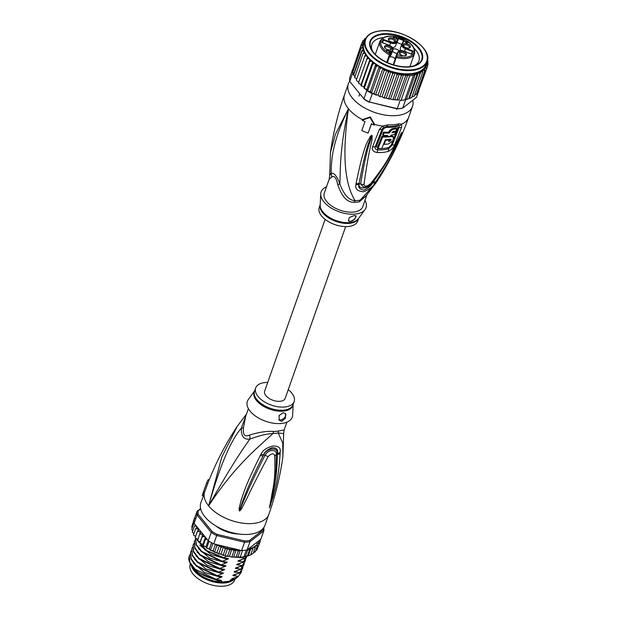 <?xml version="1.0" encoding="UTF-8"?>
<svg xmlns="http://www.w3.org/2000/svg" width="617" height="617" viewBox="0 0 617 617"><rect width="100%" height="100%" fill="white"/><g stroke="black" fill="none" stroke-linecap="round" stroke-linejoin="round"><path stroke-width="0.93" d="M234.892 579.355L234.722 579.857A23.569 12.633 -160.6 0 1 225.591 585.926A23.569 12.633 -160.6 0 1 223.932 586.15A23.569 12.633 -160.6 0 1 199.461 579.625A23.569 12.633 -160.6 0 1 190.252 564.193L190.306 564.046M191.363 565.704A23.569 12.633 19.4 0 0 225.074 582.903A23.569 12.633 19.4 0 0 226.732 582.679A23.569 12.633 19.4 0 0 233.835 579.594M228.02 532.016L228.19 531.53M237.368 426.131L221.773 457.143L208.615 505.855C235.131 465.519 257.22 448.019 273.069 433.458A9.07 4.111 90.6 0 1 273.609 431.445A20.4 10.929 19.4 0 0 276 431.352A20.4 10.929 19.4 0 0 276.246 431.329A20.4 10.929 19.4 0 0 278.653 430.944L284.128 429.995L286.874 422.182M246.368 414.385L241.301 428.26C230.642 440.445 219.745 466.305 208.615 505.855A33.997 18.217 19.4 0 0 253.278 523.447A33.997 18.217 -160.6 0 0 268.835 514.37C275.467 495.505 280.149 476.27 282.894 456.657L282.763 443.091L278.19 432.949A9.07 5.838 77.1 0 1 278.653 430.944M246.484 414.053L237.121 426.509C225.544 444.016 215.881 462.681 208.137 482.509A33.842 18.132 19.4 0 0 207.844 483.366L204.52 492.335A33.997 18.217 19.4 0 0 204.188 494.032L200.887 502.608A33.997 18.217 19.4 0 0 214.168 524.874A33.997 18.217 19.4 0 0 249.469 534.276A33.997 18.217 -160.6 0 0 265.017 525.198L268.835 514.37M207.844 483.366L206.641 482.895L203.463 491.919L204.52 492.335M248.396 408.631L245.643 416.444L243.484 427.62A9.07 1.928 -178.1 0 1 241.301 428.26C241.07 436.396 243.977 439.983 250.016 439.011C240.175 452.199 226.377 474.481 208.615 505.855A33.997 18.217 -160.6 0 1 204.188 494.032L203.116 493.608A35.13 18.826 -160.6 0 1 203.463 491.919M203.116 493.608L202.229 495.636L203.209 496.022M280.103 453.487C278.552 480.72 274.796 489.343 273.377 496.122L269.413 507.907L271.627 496.13C272.459 489.32 275.814 481.615 274.688 455.894C273.963 452.878 271.781 453.094 268.156 456.534C253.178 484.684 250.17 491.788 246.761 498.667L241.748 508.377C240.476 510.398 239.681 511.231 239.35 510.876L239.034 508.848L241.062 500.41C243.476 493.639 245.126 485.841 260.343 455.439L260.96 454.228C262.649 450.402 266.559 447.68 272.699 446.068C278.522 445.782 280.997 447.873 280.133 452.338L280.103 453.487A4.535 2.615 -177.2 0 1 277.341 454.552C276.902 481.707 273.37 490.06 272.305 496.716L269.444 507.752L272.375 494.78L276.03 469.097L276.269 454.135C277.395 450.24 269.32 448.011 265.048 455.246C250.664 483.473 247.98 490.877 244.918 497.873L239.442 510.722L242.797 500.696C245.535 493.993 247.733 486.397 263.073 455.963L263.652 454.744C264.755 451.659 267.647 449.315 272.321 447.703C276.624 447.772 278.313 449.662 277.388 453.387L277.341 454.552L277.303 453.402C277.997 446.77 266.783 448.089 263.698 454.744L263.073 455.963A4.535 1.504 25.3 0 1 260.343 455.439M280.133 452.338A4.535 2.607 -177.5 0 1 277.388 453.387L276.269 454.135A4.535 2.561 -2 0 1 274.688 455.894M270.369 505.763A4.535 1.689 -160.1 0 1 269.976 505.948L269.467 507.714A4.535 1.766 -147 0 1 269.475 507.822M269.413 507.907A4.535 3.162 -138.3 0 0 269.444 507.752L270.045 505.03A4.535 2.969 12.1 0 1 269.606 505.639M268.156 456.534A4.535 1.203 -154.3 0 1 265.048 455.246L263.652 454.744A4.535 1.489 25.3 0 1 260.96 454.228M241.748 508.377A4.535 2.106 -150 0 1 240.777 507.907L239.442 510.722A4.535 0.995 -65.7 0 1 239.35 510.876M239.257 510.814A4.535 1.728 -44.5 0 0 239.435 510.683L239.897 508.909A4.535 2.329 7.3 0 1 239.034 508.848M243.484 427.62C242.759 434.769 244.764 437.252 249.515 435.062A9.07 6.201 79.6 0 1 250.016 439.011C259.294 435.656 266.976 433.805 273.069 433.458A20.693 11.091 -160.6 0 0 275.49 433.365A20.693 11.091 -160.6 0 0 278.19 432.949L283.658 433.612L282.894 456.657M249.515 435.062C258.955 432.17 266.984 430.959 273.609 431.445M254.682 390.785L248.327 399.5A23.801 12.756 19.4 0 0 250.116 411.161A23.801 12.756 -160.6 0 0 275.506 423.463A23.801 12.756 -160.6 0 0 292.651 415.11L293.16 404.336M283.18 412.75L285.47 413.56L285.478 418.064L281.738 421.334L279.231 420.254L279.085 415.472L283.18 412.75M288.239 389.666A20.4 10.929 19.4 0 1 291.795 393.106A20.4 10.929 -160.6 0 1 294.147 401.551A20.4 10.929 -160.6 0 1 278.259 406.804A20.4 10.929 -160.6 0 1 258.014 396.446A20.4 10.929 19.4 0 1 255.662 388L254.551 391.163A20.4 10.929 -160.6 0 0 256.903 399.608A20.4 10.929 -160.6 0 0 257.042 399.777A20.4 10.929 -160.6 0 0 277.272 409.989A20.4 10.929 -160.6 0 0 293.029 404.713L294.147 401.551M267.716 382.44A20.4 10.929 19.4 0 0 255.662 388M278.791 419.552A4.535 2.884 141 0 0 280.581 419.907A4.535 2.884 141 0 0 284.823 417.347A4.535 2.884 141 0 0 285.424 413.498M209.148 479.957L208.284 479.617A35.13 18.826 -160.6 0 0 206.811 482.378A35.13 18.826 -160.6 0 0 206.641 482.895M192.427 567.069A24.14 12.934 19.4 0 0 193.753 569.059A24.14 12.934 19.4 0 0 194.085 569.483A24.14 12.934 19.4 0 0 221.218 582.062L221.665 580.798L217.894 580.744L219.49 581.013M233.38 579.641A24.14 12.934 19.4 0 1 229.825 581.214L230.272 579.949L234.553 579.525L232.354 579.355C231.267 579.193 231.375 578.9 232.671 578.453L238.1 576.718L241.216 572.314M237.961 576.764L234.553 579.525M250.88 554.344L253.425 547.125L255.214 547.649L253.186 553.418L249.839 555.323L241.872 557.097L231.036 556.927L229.385 556.341L231.93 549.122L233.997 550.873L231.961 556.65M247.664 556.087L241.656 557.213L234.961 557.313M216.374 544.495L216.683 546.084L219.228 545.173L213.737 543.862L216.667 535.564L244.579 542.22L241.656 550.518A34.907 18.703 -160.6 0 0 242.512 550.487A34.907 18.703 19.4 0 0 244.44 550.341A34.907 18.703 19.4 0 0 246.291 550.109L244.008 556.611M245.35 556.657L247.795 549.708L247.07 549.986A34.907 18.703 -160.6 0 1 246.291 550.109M247.07 549.986L250.001 541.68L249.592 540.453L263.189 529.826A33.997 18.217 19.4 0 0 263.297 528.245M200.702 508.979L198.134 510.976A33.997 18.217 19.4 0 0 198.18 514.331L212.109 531.515A33.997 18.217 19.4 0 0 217.099 534.376L244.633 540.939L244.579 542.22A34.907 18.703 19.4 0 0 247.363 542.042A34.907 18.703 19.4 0 0 250.001 541.68L263.791 530.905L263.189 529.826M244.633 540.939A33.997 18.217 19.4 0 0 249.592 540.453M238.632 533.975A22.436 12.024 -160.6 0 1 215.95 525.985M259.564 540.222L258.153 541.325L259.371 541.186L260.135 541.795L259.564 540.222L260.86 539.212L263.791 530.905A34.907 18.703 19.4 0 0 263.798 527.581M195.481 524.951L194.417 526.131L195.697 526.008L196.931 526.733L194.154 523.309A34.907 18.703 -160.6 0 1 194.07 522.738A34.907 18.703 -160.6 0 1 194.039 520.177A34.907 18.703 -160.6 0 1 194.108 519.645L197.031 511.339A34.907 18.703 19.4 0 0 197.078 515.002L211.199 532.432A34.907 18.703 19.4 0 0 216.667 535.564L217.099 534.376M194.154 523.309L197.078 515.002L198.18 514.331M212.109 531.515L211.199 532.432L208.276 540.739L205.5 537.307L205.314 539.574L206.942 539.096M213.737 543.862A34.907 18.703 -160.6 0 1 212.873 543.423A34.907 18.703 -160.6 0 1 209.063 541.24A34.907 18.703 -160.6 0 1 208.276 540.739M200.602 508.555L197.031 511.339L198.134 510.976M260.698 539.335L260.096 541.04M260.135 541.795L257.567 548.151M258.153 541.325L259.032 543.993L256.934 549.901L255.585 550.603M255.214 547.649L255.453 545.451L257.382 545.952L256.903 543.508L258.13 543.384L259.032 543.993M257.382 545.952L255.345 551.729L254.736 551.613L255.23 551.945M255.345 551.729L253.471 552.616M250.81 554.49L253.425 547.125M247.795 549.708L249.499 550.109L247.463 555.886L248.335 555.709L250.864 548.528L252.577 549.037M249.499 550.109L250.864 548.528M242.512 550.487L240.221 556.981M197.779 539.258L195.196 537.754M195.574 536.489L193.507 534.985M193.892 533.666L192.35 532.216M192.766 530.821L191.748 529.479M192.327 528.098L191.717 526.818L194.039 520.177M192.327 525.028L194.324 518.504L195.296 518.511M202.199 537.029L203.641 536.605L205.26 537.014L197.17 527.034L195.581 528.869L196.931 528.684L198.628 529.517L197.286 531.63L198.689 531.376L200.463 532.093L199.507 534.368L200.934 534.029L202.762 534.623L200.163 542.806L201.096 543.824L200.031 542.867L200.224 541.849L198.396 541.248L197.494 540.253M197.371 540.477L197.671 540.808L199.507 534.368M203.278 545.351L204.212 546.276L203.278 545.351L205.314 539.574M206.78 547.734L207.682 548.567L206.78 547.734L209.063 541.24M210.59 549.917L211.438 550.649L210.59 549.917L212.873 543.423M214.647 551.86L213.906 551.837L215.433 552.5L214.647 551.86L216.683 546.084M218.888 553.534L218.009 553.511L219.721 554.12L218.888 553.534L220.925 547.757L222.267 546.893L223.578 546.731L225.274 549.13L227.712 548.135L229.655 550.171L231.93 549.122M223.238 554.907L222.097 554.868L224.287 555.462L223.238 554.907L225.274 549.13M229.385 556.341L226.825 556.202L225.166 555.354L227.712 548.135M196.568 538.764L205.307 550.179L223.045 557.876L226.832 556.202L228.051 556.449L227.619 555.948L229.655 550.171M257.914 541.51L248.181 549.122A33.997 18.217 19.4 0 0 253.356 547.271M232.563 549.408A33.997 18.217 19.4 0 0 239.411 549.986L219.706 545.289L220.925 547.757M224.287 555.462L225.166 555.354M219.721 554.12L221.033 553.95L222.097 554.868M215.433 552.5L217.045 552.362L218.009 553.511M211.438 550.649L213.158 550.673L213.906 551.837M207.682 548.567L209.464 548.737L209.996 549.894M204.212 546.276L206.047 546.6L206.333 547.726M201.096 543.824L202.947 544.287L202.993 545.374M233.997 550.873L236.172 549.886L238.224 551.22L236.188 556.997M233.635 557.097L236.172 549.886M238.224 551.22L240.314 550.349L241.656 550.518M237.838 557.382L240.314 550.349M239.411 549.986L240.676 550.426M217.045 552.362L219.552 545.251M219.228 545.173L219.706 545.289M213.158 550.673L215.41 544.263M209.464 548.737L211.585 542.721M206.047 546.6L208.16 540.592M202.947 544.287L205.43 537.222M197.286 531.63L195.25 537.407M195.581 528.869L193.545 534.646M194.417 526.131L192.381 531.908M194.07 522.738L191.779 529.232M194.663 518.056L194.324 518.504M200.224 541.849L202.762 534.623M221.033 553.95L223.578 546.731M223.045 557.876L227.804 558.393M227.681 558.385C228.768 558.532 228.66 558.832 227.364 559.287L221.773 561.485L226.532 562.002M226.408 561.994C227.496 562.141 227.388 562.442 226.092 562.897L220.508 565.095L225.259 565.612M225.136 565.604C226.223 565.758 226.115 566.051 224.819 566.506L219.236 568.704L223.986 569.221M223.863 569.213C224.95 569.368 224.843 569.668 223.547 570.116L217.963 572.314L222.714 572.831M222.598 572.823C223.678 572.977 223.57 573.278 222.274 573.725L216.69 575.923L221.441 576.44M221.326 576.432C222.405 576.587 222.305 576.887 221.009 577.335L215.418 579.533L220.169 580.057M220.053 580.049C221.141 580.196 221.033 580.497 219.737 580.944M229.825 581.214L221.218 582.062M235.162 577.713L232.354 579.355C231.267 579.193 231.375 578.9 232.671 578.453M241.702 570.455L241.301 572.082L238.1 576.718M238.262 576.255L233.627 575.746C232.54 575.584 232.64 575.283 233.943 574.843L239.373 573.108L242.481 568.712M236.434 574.103L233.627 575.746C232.54 575.584 232.64 575.283 233.943 574.843M242.967 566.846L242.574 568.473L239.373 573.108M239.535 572.645L234.9 572.136C233.812 571.974 233.912 571.674 235.216 571.234L240.645 569.499L243.761 565.087M237.707 570.494L234.9 572.136C233.812 571.974 233.912 571.674 235.216 571.234M244.239 563.236L243.838 564.863L240.645 569.499M240.8 569.036L236.172 568.527C235.077 568.365 235.185 568.064 236.488 567.625L241.91 565.882L245.026 561.493M238.98 566.884L236.172 568.527C235.077 568.365 235.185 568.064 236.488 567.625M245.512 559.627L245.111 561.254L241.91 565.882M242.072 565.427L237.445 564.917C236.35 564.756 236.458 564.455 237.761 564.015L243.183 562.272L246.299 557.868M240.244 563.275L237.445 564.917C236.35 564.756 236.458 564.455 237.761 564.015M246.731 556.341L243.183 562.272M243.345 561.817L238.71 561.308C237.622 561.146 237.73 560.845 239.034 560.406L244.455 558.663L246.545 556.387M241.517 559.665L238.71 561.308C237.622 561.146 237.73 560.845 239.034 560.406M246.345 556.441L244.455 558.663M244.617 558.208L239.18 557.375M215.58 579.078L195.173 569.244L189.835 562.311L189.357 555.817L190.098 554.313M193.43 563.144L204.559 572.522L221.009 577.335M218.125 571.859L197.71 562.025L192.373 555.076L191.895 548.598L192.635 547.094M195.975 555.917L207.096 565.303L223.547 570.116M216.852 575.468L196.399 565.596L191.1 558.678L190.63 552.207L191.363 550.703M194.702 559.534L205.823 568.913L222.274 573.725M189.303 555.971A27.202 14.577 19.4 0 0 189.249 556.133A27.202 14.577 19.4 0 0 188.864 559.951C191.324 568.897 200.17 575.43 215.418 579.533M191.818 548.829L192.211 555.531L197.509 562.442L217.963 572.314M190.553 552.439L190.946 559.164L196.283 566.097L216.69 575.923M193.09 545.22L193.483 551.93L198.821 558.871L219.236 568.704M219.397 568.249L198.959 558.393L193.645 551.467L193.167 544.988L193.908 543.477M194.363 541.603L194.756 548.32L200.07 555.238L220.508 565.095M220.67 564.64L200.224 554.776L194.918 547.857L194.44 541.379L195.18 539.867M221.935 561.03L201.836 551.467L196.383 544.688L195.55 538.232L196.029 544.703L201.327 551.621L221.773 561.485M223.207 557.413L206.88 550.703L197.409 540.523M197.378 540.438L196.854 538.88M217.894 580.744L199.546 573.116M239.982 557.699L240.854 557.282M197.247 552.308L208.369 561.694L224.819 566.506M198.52 548.698L209.641 558.084L226.092 562.897M199.792 545.089L210.914 554.475L227.364 559.287M205.577 546.515L206.14 546.986M208.407 548.636L209.834 549.546M211.793 550.657L213.79 551.652M215.68 552.477L217.832 553.302M220.176 554.058L221.626 554.459M228.514 581.553A23.461 12.571 -160.6 0 1 228.329 581.6A23.461 12.571 -160.6 0 1 194.463 569.969A23.461 12.571 -160.6 0 1 194.131 569.56L193.753 569.059M233.457 533.003A0.91 0.486 19.4 0 0 233.465 533.042L233.118 533.381A21.988 11.785 -160.6 0 1 228.375 532.247L228.02 531.746A0.91 0.486 -160.6 0 0 227.943 531.445M223.153 529.633A0.91 0.486 19.4 0 0 222.968 529.756L222.305 529.856A21.988 11.785 -160.6 0 1 218.179 527.496L218.025 527.165M247.332 549.924L248.181 549.122M345.659 226.609L285.17 398.389A10.882 5.831 -160.6 0 1 280.187 401.297A10.882 5.831 -160.6 0 1 268.896 398.281A10.882 5.831 -160.6 0 1 264.639 391.163L325.136 219.382M390.839 53.131L391.093 52.406A3.625 1.944 -160.6 0 0 390.245 53.085L390.538 53.61L389.396 54.79L390.013 54.782L387.291 62.502M400.88 50.548A5.291 2.838 -160.6 0 1 400.317 48.419A5.291 2.838 -160.6 0 1 400.394 48.242M382.154 42.573L389.242 45.365A4.843 2.591 -160.6 0 1 392.566 49.468L392.859 50L389.959 56.965A3.17 1.697 -160.6 0 1 390.546 56.841A3.17 1.697 -160.6 0 1 395.011 58.954L396.407 54.982A3.17 1.697 19.4 0 1 396.484 55.831L396.176 56.432M405.061 55.769A2.946 1.581 19.4 0 0 405.485 55.268A2.946 1.581 19.4 0 0 404.336 53.332A2.946 1.581 19.4 0 0 401.274 52.522A2.946 1.581 19.4 0 0 399.924 53.309A2.946 1.581 19.4 0 0 399.939 53.964M401.143 51.319A3.741 2.005 19.4 0 0 399.654 53.579A3.741 2.005 19.4 0 0 404.775 55.808A3.741 2.005 19.4 0 0 405.523 55.646A3.741 2.005 19.4 0 0 405.785 52.962A3.741 2.005 19.4 0 0 401.143 51.319M391.17 47.393A3.741 2.005 -160.6 0 1 390.638 49.784A3.741 2.005 -160.6 0 1 384.977 48.003A3.741 2.005 -160.6 0 1 384.769 47.717A3.741 2.005 -160.6 0 1 386.458 45.442A3.741 2.005 -160.6 0 1 391.17 47.393M390.137 37.737A3.741 2.005 -160.6 0 1 394.78 39.38A3.741 2.005 -160.6 0 1 394.518 42.064A3.741 2.005 -160.6 0 1 393.769 42.226A3.741 2.005 -160.6 0 1 388.648 39.997A3.741 2.005 -160.6 0 1 390.137 37.737M409.935 45.542A3.741 2.005 -160.6 0 1 409.403 47.925A3.741 2.005 -160.6 0 1 403.742 46.152A3.741 2.005 -160.6 0 1 403.533 45.859A3.741 2.005 -160.6 0 1 405.222 43.591A3.741 2.005 -160.6 0 1 409.935 45.542M401.883 56.031L397.965 54.79L401.883 56.031M389.589 52.437L387.869 50.285L387.198 50.27L386.805 51.242L386.635 50.239L388.294 50.208L389.751 52.106L390.33 50.964L390.731 51.118L389.99 52.592L389.589 52.437M396.901 37.876L396.916 38.809L396.006 39.087L396.654 38.37L396.376 37.768L395.181 38.03L394.055 36.997L393.746 38.2L393.122 37.514L394.101 36.727L396.16 37.436L396.901 37.876L396.793 38.91M404.698 41.385L407.004 42.002L407.205 41.594L408.616 42.635L407.359 42.434L406.865 43.421L404.698 41.385M389.959 56.965L391.463 53.972A5.291 2.838 19.4 0 0 391.54 53.787A5.291 2.838 19.4 0 0 391.594 53.602M401.829 44.2L403.634 40.599L398.582 38.609L398.397 37.868L396.446 41.755L396.739 42.28A5.291 2.838 -160.6 0 1 390.546 42.889L383.465 40.105L382.563 42.666M395.343 46.252L398.582 38.609L395.343 46.252A5.291 2.838 -160.6 0 1 392.412 47.517M397.186 42.581L401.744 44.378M399.106 50.902A3.741 2.005 19.4 0 0 394.116 48.866A3.741 2.005 19.4 0 0 393.044 49.159M392.535 50.964A3.741 2.005 19.4 0 0 397.217 53.363M396.97 55.761L396.153 56.463L393.191 64.739L396.129 56.509L396.97 55.761A3.625 1.944 -160.6 0 0 396.986 54.728L398.466 51.789A4.843 2.591 -160.6 0 1 404.127 51.234L411.624 54.188L413.166 51.126L405.67 48.18A4.843 2.591 -160.6 0 1 402.338 44.077L404.297 40.19L398.397 37.868M412.518 51.504L411.284 53.972L413.166 51.126M403.634 40.599L404.297 40.19M396.129 56.509L396.677 56.317L396.129 56.509M393.685 64.893L396.284 57.504L395.89 57.096L396.284 57.504L396.677 56.317A17.453 9.355 -160.6 0 0 414.015 52.26A17.453 9.355 -160.6 0 0 401.706 38.377A17.453 9.355 -160.6 0 0 381.776 39.534A17.453 9.355 -160.6 0 0 389.952 53.664L390.245 53.085M390.252 54.196L390.013 54.782M382.247 42.534L383.465 40.105L383.28 39.357L381.746 42.419M385.054 48.095A2.946 1.581 -160.6 0 1 385.039 47.44A2.946 1.581 -160.6 0 1 387.337 46.684A2.946 1.581 -160.6 0 1 390.26 48.18A2.946 1.581 -160.6 0 1 390.6 49.399A2.946 1.581 -160.6 0 1 390.175 49.9M388.934 40.375A2.946 1.581 -160.6 0 1 388.918 39.727A2.946 1.581 -160.6 0 1 390.268 38.94A2.946 1.581 -160.6 0 1 393.322 39.75A2.946 1.581 -160.6 0 1 394.479 41.678A2.946 1.581 -160.6 0 1 394.055 42.18M403.819 46.244A2.946 1.581 -160.6 0 1 403.803 45.589A2.946 1.581 -160.6 0 1 406.102 44.833A2.946 1.581 -160.6 0 1 409.025 46.329A2.946 1.581 -160.6 0 1 409.364 47.548A2.946 1.581 -160.6 0 1 408.94 48.049M386.736 51.157L386.936 50.602M386.52 50.818L386.921 50.64M386.836 50.023L386.581 50.748M387.083 49.923L386.828 50.648M388.494 50.386L388.355 50.771M389.674 52.468L390.384 51.805M390.33 50.964L390.075 51.681M397.001 38.061L396.746 38.786M397.078 38.293L396.893 38.832M396.369 39.079L396.53 38.609M396.407 39.072L396.654 38.37M393.376 37.953L393.569 37.398M393.16 37.622L393.546 37.475M393.453 36.858L393.199 37.583M393.7 36.758L393.445 37.483M395.111 37.221L394.934 37.706M395.088 37.992L395.266 37.475M395.536 37.336L395.389 37.737M406.711 42.712L407.004 42.002M406.75 42.72L407.343 42.465M407.205 41.594L406.95 42.311M406.418 43.244L406.881 42.249L406.472 43.267M406.526 42.943L405.23 41.971M406.881 42.249L405.346 41.64M414.146 65.757A24.935 13.358 19.4 0 0 418.935 60.828A24.935 13.358 19.4 0 0 416.066 50.509A24.935 13.358 19.4 0 0 414.177 48.45M409.611 66.952A27.649 14.816 19.4 0 0 413.213 66.351A27.649 14.816 19.4 0 0 419.074 48.118A27.649 14.816 19.4 0 0 382.756 33.812A27.649 14.816 19.4 0 0 372.907 52.16A27.649 14.816 19.4 0 0 373.293 52.646A27.649 14.816 19.4 0 0 409.611 66.952M405.932 99.561L405.6 99.823A34.907 18.703 -160.6 0 1 404.821 99.946L410.907 97.941L411.886 97.1L420.856 71.695L420 73.6L418.287 73.099L416.922 74.672L415.226 74.279L413.467 75.397L409.688 75.775L407.76 75.012L405.647 75.791L403.626 74.549L401.42 75.436L399.137 73.839A33.997 18.217 -160.6 0 1 395.929 73.207L394.348 72.837L392.697 73.693L384.306 97.517L385.448 98.103L383.095 97.463L384.306 97.517M400.04 108.484A34.907 18.703 19.4 0 0 402.677 108.122L401.76 108.337A33.997 18.217 19.4 0 1 396.808 108.823L397.255 108.661A34.907 18.703 19.4 0 0 400.04 108.484M405.6 99.823L402.677 108.122L416.467 97.347L418.827 90.637M404.821 99.946A34.907 18.703 -160.6 0 1 402.963 100.178A34.907 18.703 -160.6 0 1 401.042 100.324A34.907 18.703 -160.6 0 1 400.178 100.355L404.821 99.946L413.467 75.397M353.556 74.225L352.677 73.145A34.907 18.703 -160.6 0 1 352.6 72.575A34.907 18.703 -160.6 0 1 352.569 70.014A34.907 18.703 -160.6 0 1 352.639 69.482L349.716 77.781A34.907 18.703 19.4 0 0 349.754 81.444L363.883 98.874A34.907 18.703 19.4 0 0 369.344 102.006L396.808 108.823M364.277 99.406A33.997 18.217 19.4 0 0 369.274 102.268M352.677 73.145L349.754 81.444L363.883 98.874L366.807 90.576L365.519 88.979L366.984 89.28L367.593 91.077A34.907 18.703 -160.6 0 1 366.807 90.576M372.267 93.699A34.907 18.703 -160.6 0 1 371.403 93.26L374.141 93.383L374.812 94.308L372.267 93.699L369.344 102.006L397.255 108.661L400.178 100.355M371.403 93.26A34.907 18.703 -160.6 0 1 367.593 91.077L370.431 91.439L371.403 93.26L380.049 68.711L381.499 68.04A33.997 18.217 -160.6 0 1 379.879 67.191L379.332 66.166L377.727 65.965L376.239 66.528L367.593 91.077M353.88 74.796L353.456 74.518L361.847 50.694L363.668 48.936L362.441 48.018L361.238 48.026L363.367 46.476L362.295 45.496L361.215 45.465L363.606 44.139L362.703 43.128L361.755 43.067L353.394 67.662M378.059 95.087L386.959 69.821L384.106 70.654L375.722 94.478L374.889 94.409L378.059 95.087L378.992 96.098L380.866 96.753L378.992 96.098M375.722 94.478L376.594 95.149M376.239 66.528L375.884 64.014L374.257 63.682L372.745 64.145L372.761 61.685L371.133 61.23L369.622 61.6L370.023 59.232L368.418 58.654L366.93 58.931L367.701 56.679L366.159 56L364.716 56.193L356.325 80.025L357.258 81.267L358.801 81.953L358.508 82.817L359.518 83.927L361.122 84.498L361.038 85.424L363.86 86.958L363.991 87.938L365.519 88.979M363.991 87.938L365.357 88.948M361.038 85.424L361.5 86.118L361.061 85.717M358.508 82.817L358.762 83.442L358.423 83.079M364.716 56.193L365.85 54.088L364.392 53.309L363.004 53.432L354.582 77.603M354.621 77.264L356.618 79.177M363.004 53.432L364.57 51.651L363.266 50.964L362.002 51.149L353.61 74.973L354.883 76.508M353.456 74.518A34.907 18.703 19.4 0 0 353.61 74.973L353.418 74.827M361.238 48.026L352.6 72.575L353.819 73.492M361.215 45.465L352.569 70.014L353.271 70.654M426.262 63.906L427.566 66.358L418.634 90.784M385.448 98.103L388.695 98.566L389.258 99.09L387.854 98.813M399.137 73.839L397.078 74.734L388.695 98.566L391.965 99.53L394.741 99.769L403.626 74.549M418.002 92.519L417.262 92.311L418.071 92.388L416.652 93.221M416.298 94.555L415.804 94.231L416.421 94.347L414.539 95.226M427.566 66.358L426.779 65.803L425.437 66.019L426.455 68.556L425.553 67.947L424.326 68.071L424.812 70.523L422.884 70.014L422.645 72.212L414.123 96.275M414.254 96.036L411.955 96.962M406.009 99.36L408.732 98.705L416.922 74.672M420 73.6L411.886 97.1M409.688 75.775L401.042 100.324M405.647 75.791L397.255 99.615L398.96 100.008L407.76 75.012M398.96 100.008L395.859 99.915L397.255 99.615M394.741 99.769L395.859 99.915M409.41 98.327L418.287 73.099M406.418 99.275L415.226 74.279M401.42 75.436L393.029 99.268M380.866 96.753L382.085 96.638L383.095 97.463M361.755 43.067L364.3 41.979M384.106 70.654L383.041 68.117L381.499 68.04M374.141 93.383L383.041 68.117A32.863 17.615 19.4 0 0 386.959 69.821A32.863 17.615 19.4 0 0 410.876 73.685A32.863 17.615 19.4 0 0 425.437 66.019A32.863 17.615 19.4 0 0 425.915 64.908L427.057 61.661A32.863 17.615 -160.6 0 1 412.017 70.438A32.863 17.615 -160.6 0 1 411.817 70.461A32.863 17.615 -160.6 0 1 377.805 61.284A32.863 17.615 -160.6 0 1 365.056 39.827L363.914 43.074A32.863 17.615 19.4 0 0 363.606 44.139A32.863 17.615 19.4 0 0 363.367 46.476A32.863 17.615 19.4 0 0 363.668 48.936A32.863 17.615 19.4 0 0 364.57 51.651A32.863 17.615 19.4 0 0 365.85 54.088A32.863 17.615 19.4 0 0 367.701 56.679L358.801 81.953M380.049 68.711L379.879 67.191M370.431 91.439L379.332 66.166A32.863 17.615 19.4 0 0 383.041 68.117M366.984 89.28L375.884 64.014A32.863 17.615 19.4 0 0 379.332 66.166M372.745 64.145L364.354 87.969M363.86 86.958L372.761 61.685A32.863 17.615 19.4 0 0 375.884 64.014M369.622 61.6L361.23 85.424M361.122 84.498L370.023 59.232A32.863 17.615 19.4 0 0 372.761 61.685M366.93 58.931L358.539 82.755M427.38 59.972L428.075 61.407L427.211 61.176M427.65 62.61L428.075 61.407L427.512 61.044A33.997 18.217 -160.6 0 0 427.434 60.281M426.949 61.962L428.136 63.821M427.535 65.595L428.105 63.96L427.427 63.505L426.293 63.829M390.484 99.082L399.384 73.816M397.078 74.734L395.929 73.207M386.234 98.026L395.135 72.752M392.697 73.693L390.985 71.364L388.348 72.32L379.956 96.152M382.085 96.638L390.985 71.364M388.348 72.32L386.959 69.821M426.455 68.556L418.071 92.388M424.812 70.523L416.421 94.347M422.645 72.212L420.856 71.695M364.331 41.887L363.668 40.938L362.858 40.869L362.295 42.473M362.919 40.737L365.009 39.958M365.249 39.334L364.508 38.91L364.099 40.059M365.626 38.516A33.997 18.217 -160.6 0 0 365.117 39.025L364.508 38.91L366.159 38.046M367.701 56.679A32.863 17.615 19.4 0 0 370.023 59.232M383.365 37.598A24.935 13.358 19.4 0 0 383.311 37.606A24.935 13.358 19.4 0 0 371.904 44.27A24.935 13.358 19.4 0 0 372.552 51.111M376.424 182.277L365.565 196.484L360.181 200.124A9.07 5.838 -102.9 0 0 359.356 201.782A20.4 10.929 -160.6 0 1 357.289 202.129A20.4 10.929 -160.6 0 1 356.942 202.168A20.4 10.929 -160.6 0 1 354.312 202.276C347.348 202.631 341.818 196.738 337.715 184.606C336.273 177.673 334.26 175.189 331.684 177.164L329.247 179.053L324.311 193.059A20.4 10.929 19.4 0 0 332.285 206.417A20.4 10.929 19.4 0 0 353.464 212.063A20.4 10.929 -160.6 0 0 362.796 206.61L366.884 194.995M337.715 184.606L339.828 183.974C340.569 170.616 339.311 150.263 348.458 108.754C332.362 141.702 331.36 159.248 331.113 173.223C334.121 172.559 337.029 176.138 339.828 183.974C344.031 194.926 349.106 200.471 355.06 200.625A9.07 4.111 -89.4 0 0 354.312 202.276M358.693 218.264L357.706 221.048A20.4 10.929 -160.6 0 1 341.818 226.308A20.4 10.929 -160.6 0 1 321.58 215.942A20.4 10.929 19.4 0 1 319.228 207.497L320.208 204.713M355.67 215.665A4.535 2.884 -39 0 1 350.502 221.356A4.535 2.884 -39 0 1 348.304 220.662M350.556 221.426L348.35 220.716L349.384 217.508L354.204 215.564L356.194 215.996L354.76 219.22L350.556 221.426M388.918 140.491A32.169 17.237 -160.6 0 0 388.957 140.483L390.438 139.211C391.54 139.666 391.271 140.36 389.62 141.301A33.534 17.97 -160.6 0 1 388.54 141.463L389.157 139.897A33.627 18.016 -160.6 0 1 385.741 140.182L384.082 144.347A33.357 17.87 19.4 0 0 388.587 143.908L392.836 140.869L393.592 137.09L391.463 136.581A33.781 18.101 -160.6 0 1 382.663 136.974L378.082 148.419A33.009 17.692 19.4 0 0 381.792 148.496L385.347 139.673A33.65 18.032 19.4 0 0 390.445 139.211L391.07 139.373M387.561 135.439L387.16 136.496A33.804 18.117 19.4 0 0 390.576 136.21L390.977 135.154A33.842 18.132 19.4 0 0 394.656 134.444L395.559 132.038A33.912 18.171 -160.6 0 1 391.88 132.74L393.361 131.514A33.943 18.186 19.4 0 0 395.952 130.966L396.824 128.575A33.981 18.209 -160.6 0 1 394.224 129.123C392.011 129.616 390.384 130.904 389.358 132.979A33.912 18.171 -160.6 0 1 384.167 132.979L383.265 135.393A33.842 18.132 19.4 0 0 387.561 135.439M326.493 186.866A23.801 12.756 19.4 0 0 320.717 193.939A23.801 12.756 19.4 0 0 323.848 201.782A23.801 12.756 -160.6 0 0 345.659 213.575A23.801 12.756 -160.6 0 0 365.04 209.549A23.801 12.756 -160.6 0 0 364.979 200.417M388.787 139.442L389.157 139.897M385.34 139.689L385.741 140.182M383.689 143.869L384.082 144.347M393.592 137.09L392.921 136.257L390.8 135.763A32.416 17.369 -160.6 0 1 390.746 135.771M386.898 136.18A32.416 17.369 -160.6 0 1 381.985 136.141L382.663 136.974M381.985 136.141L377.403 147.579L378.082 148.419M396.824 128.575L396.153 127.742A32.624 17.484 -160.6 0 1 393.569 128.305C391.363 128.791 389.736 130.079 388.695 132.169A32.554 17.446 -160.6 0 1 383.489 132.146L382.586 134.552L383.265 135.393M386.574 135.462L387.16 136.496M394.903 131.22L395.559 132.038M394.564 131.29A32.554 17.446 -160.6 0 1 392.936 131.652M388.695 132.169L389.358 132.979M383.489 132.146L384.167 132.979M329.247 179.053L329.709 175.436L331.113 173.223A9.07 8.468 -105.4 0 1 331.684 177.164M376.339 146.561L383.134 129.115L386.188 127.318A2.267 0.949 92.5 0 1 386.705 126.516L383.82 127.272L382.062 129.238L375.267 146.669C374.735 148.396 375.514 149.461 377.619 149.862A2.267 0.933 -87.2 0 1 377.859 148.682A2.267 0.933 -87.2 0 1 377.905 148.558L376.339 146.561A2.267 1.311 23 0 0 375.267 146.669A4.535 2.63 22.8 0 1 372.568 146.8L379.378 129.416L382.525 126.076L387.754 124.896A33.997 18.217 19.4 0 0 393.445 124.773A33.997 18.217 19.4 0 0 393.685 124.75A33.997 18.217 19.4 0 0 398.952 123.793L401.729 124.179L401.59 127.218L394.811 144.602C393.515 147.71 391.317 149.977 388.216 151.412A4.535 3.054 -106 0 0 388.556 148.782A31.907 17.099 -160.6 0 1 377.619 149.862A4.535 1.859 -87.3 0 1 377.049 152.515C373.154 151.774 371.665 149.869 372.568 146.8M393.075 140.499L391.209 145.095L388.718 147.486A31.56 16.914 -160.6 0 1 377.905 148.558M386.188 127.318A32.632 17.484 -160.6 0 0 391.872 127.179A32.632 17.484 -160.6 0 0 396.932 126.254L397.988 127.65L393.885 138.463M375.059 182.763C373.208 186.565 369.305 189.573 363.336 191.794C357.498 191.185 355.014 188.802 355.893 184.66L356.048 183.665A4.535 3.208 11.5 0 0 359.179 183.056L359.048 183.997C357.767 189.951 368.866 188.979 372.645 182.655L373.447 181.645L372.714 182.678C371.411 185.663 368.457 188.139 363.853 190.113C359.595 189.388 357.968 187.367 358.978 184.036L359.179 183.056C367.593 138.301 370.362 141.031 370.863 137.013L371.565 135.462L370.863 137.013A4.535 2.453 31.8 0 1 370.084 136.712L371.503 135.285A4.535 0.933 77.5 0 0 371.565 135.462L370.987 138.169C370.547 142.28 367.555 143.221 360.606 183.912L363.829 187.329C366.513 187.367 369.113 186.033 371.604 183.326L371.604 183.326C380.327 172.359 387.769 160.705 393.939 148.365L401.598 132.501A4.535 4.427 117.1 0 0 401.721 132.3L401.428 133.604A4.535 3.085 -161.3 0 1 400.957 134.028L397.51 141.548C394.124 147.44 392.304 155.492 373.447 181.645A4.535 2.106 -145.3 0 0 375.807 181.714L375.059 182.763A4.535 2.106 -145 0 1 372.714 182.678L371.827 182.802M400.271 135.254L401.605 132.478A4.535 4.064 57.2 0 0 401.682 132.308L401.721 132.3M371.503 135.285L370.987 138.169A4.535 2.676 -172.2 0 0 372.051 138.339C372.136 142.488 369.622 144.224 363.991 184.39A4.535 3.417 -169.8 0 1 360.606 183.912L358.978 184.036A4.535 3.224 11.4 0 1 355.893 184.66M396.932 126.254A2.267 1.519 74.4 0 1 397.603 125.444L399.145 125.752L399.068 127.557L392.289 144.987L388.556 148.782A2.267 1.527 -106 0 1 388.671 147.617A2.267 1.527 -106 0 1 388.718 147.486M366.537 195.388L359.356 201.782M399.145 125.752A4.535 4.049 153.5 0 0 401.729 124.179A33.997 18.217 19.4 0 0 408.678 117.269C400.464 140.514 389.659 162.271 376.254 182.539L360.181 200.124A20.693 11.091 19.4 0 1 358.084 200.471A20.693 11.091 19.4 0 1 355.06 200.625C348.304 189.396 340.121 167.377 348.458 108.754L335.432 134.236L330.473 152.391C333.219 132.778 337.908 113.543 344.541 94.686L348.35 83.85A33.997 18.217 -160.6 0 1 349.723 81.259M401.428 133.604L398.536 140.954C395.458 146.885 393.816 154.705 375.807 181.714M363.991 184.39C364.346 186.959 366.521 186.743 370.532 183.743C389.296 160.204 391.286 151.875 395.119 145.519L401.682 132.308M370.532 183.743A4.535 2.067 39.1 0 0 371.604 183.326M371.619 135.277C372.105 135.123 372.252 136.141 372.051 138.339M356.048 183.665C365.418 137.398 369.105 140.884 370.084 136.712M371.581 123.508L368.125 133.087A35.13 18.826 19.4 0 1 361.809 130.596L364.986 121.572A35.13 18.826 19.4 0 1 362.148 120.192L370.015 117.477L374.357 125.004L374.642 124.449L370.285 116.937L362.426 119.636L362.148 120.192M368.125 133.087L371.303 124.063A35.13 18.826 19.4 0 0 374.357 125.004M370.285 116.937L370.015 117.477M348.35 83.85A33.997 18.217 -160.6 0 0 361.631 106.116A33.997 18.217 -160.6 0 0 396.932 115.518A33.997 18.217 19.4 0 0 412.488 106.44A33.997 18.217 19.4 0 0 412.719 100.278M413.012 66.397A27.202 14.577 19.4 0 0 421.712 59.78A27.202 14.577 19.4 0 0 411.084 41.971A27.202 14.577 19.4 0 0 382.849 34.444L382.972 34.082A27.202 14.577 -160.6 0 1 411.215 41.609A27.202 14.577 -160.6 0 1 421.835 59.417A27.202 14.577 -160.6 0 1 409.395 66.682L409.395 66.682A27.202 14.577 -160.6 0 1 381.152 59.155A27.202 14.577 -160.6 0 1 370.532 41.347A27.202 14.577 -160.6 0 1 382.972 34.082L382.849 34.444A27.202 14.577 19.4 0 0 370.401 41.709A27.202 14.577 19.4 0 0 373.03 52.322M293.144 404.405A20.531 11.006 -160.6 0 1 278.097 411.076A20.531 11.006 -160.6 0 1 256.618 400.664A20.531 11.006 -160.6 0 1 256.479 400.495A20.531 11.006 -160.6 0 1 254.659 390.846M259.371 541.186A33.997 18.217 19.4 0 0 259.68 540.345M253.672 547.102A33.997 18.217 19.4 0 0 255.461 545.983M256.24 545.366A33.997 18.217 19.4 0 0 257.281 544.395M258.13 543.384A33.997 18.217 19.4 0 0 258.7 542.52M195.373 525.013A33.997 18.217 19.4 0 0 195.697 526.008M196.407 527.674A33.997 18.217 19.4 0 0 196.931 528.684M197.964 530.365A33.997 18.217 19.4 0 0 198.689 531.376M200.031 533.034A33.997 18.217 19.4 0 0 200.934 534.029M202.577 535.649A33.997 18.217 19.4 0 0 203.641 536.605M205.538 538.155A33.997 18.217 19.4 0 0 206.757 539.057M216.451 544.61A33.997 18.217 19.4 0 0 217.978 545.281M220.554 546.292A33.997 18.217 19.4 0 0 222.267 546.893M224.642 547.649A33.997 18.217 19.4 0 0 226.825 548.243M228.598 548.667A33.997 18.217 19.4 0 0 231.375 549.215M242.065 567.841L240.815 566.275M396.284 57.504A18.356 9.841 19.4 0 0 414.516 53.594C415.657 47.694 411.416 42.581 401.783 38.254C390.538 34.544 383.234 35.593 379.887 41.393A18.356 9.841 19.4 0 0 382 48.998A18.356 9.841 19.4 0 0 389.396 54.79L386.766 62.263M412.503 51.543L405.431 48.758A5.291 2.838 -160.6 0 1 402.33 46.637A5.291 2.838 -160.6 0 1 401.721 44.447A5.291 2.838 -160.6 0 1 401.79 44.27L400.317 48.419M392.566 49.468L391.093 52.406M396.446 41.755A4.843 2.591 -160.6 0 1 390.777 42.311L383.28 39.357M391.355 52.993A3.17 1.697 19.4 0 0 390.538 53.61L387.391 62.548M392.327 47.625A5.291 2.838 -160.6 0 1 392.936 49.823A5.291 2.838 -160.6 0 1 392.859 50L391.463 53.972M390.777 42.311L389.635 45.457M405.67 48.18L404.528 51.311M396.446 54.905L398.466 51.789M402.338 44.077L401.806 44.231L403.657 40.56M380.442 30.958A32.408 17.369 -160.6 0 1 380.635 30.943A32.408 17.369 -160.6 0 1 423.077 47.802A32.408 17.369 -160.6 0 1 411.925 69.806A32.408 17.369 -160.6 0 1 411.732 69.821A32.408 17.369 -160.6 0 1 369.29 52.962A32.408 17.369 -160.6 0 1 380.442 30.958M420.779 71.834A33.997 18.217 -160.6 0 1 411.554 74.356A33.997 18.217 -160.6 0 1 399.654 73.924M362.002 51.149A34.907 18.703 -160.6 0 1 361.847 50.694M362.703 43.128A33.997 18.217 -160.6 0 1 363.043 42.18M385.494 69.883A33.997 18.217 -160.6 0 1 383.789 69.143M377.727 65.965A33.997 18.217 -160.6 0 1 376.223 65.024M374.257 63.682A33.997 18.217 -160.6 0 1 372.892 62.664M371.133 61.23A33.997 18.217 -160.6 0 1 369.938 60.157M368.418 58.654A33.997 18.217 -160.6 0 1 367.408 57.543M366.159 56A33.997 18.217 -160.6 0 1 365.349 54.867M364.392 53.309A33.997 18.217 -160.6 0 1 363.837 52.252M363.266 50.964A33.997 18.217 -160.6 0 1 362.781 49.522M362.441 48.018A33.997 18.217 -160.6 0 1 362.31 46.938M362.295 45.496A33.997 18.217 -160.6 0 1 362.403 44.478M427.527 62.487A33.997 18.217 -160.6 0 1 427.427 63.505M427.118 64.854A33.997 18.217 -160.6 0 1 426.779 65.803M394.348 72.837A33.997 18.217 -160.6 0 1 391.996 72.189M389.767 71.487A33.997 18.217 -160.6 0 1 387.885 70.824M426.154 67.045A33.997 18.217 -160.6 0 1 425.553 67.947M424.704 68.957A33.997 18.217 -160.6 0 1 423.671 69.937M422.884 70.546A33.997 18.217 -160.6 0 1 421.095 71.665M363.668 40.938A33.997 18.217 -160.6 0 1 364.269 40.036M387.754 124.896A4.535 1.89 92.5 0 1 386.705 126.516A33.087 17.731 -160.6 0 0 392.242 126.4A33.087 17.731 -160.6 0 0 392.474 126.377A33.087 17.731 -160.6 0 0 397.603 125.444A4.535 3.039 74.4 0 0 398.952 123.793M320.717 193.939L320.184 205.145A20.531 11.006 19.4 0 0 322.753 211.739A20.531 11.006 19.4 0 0 322.892 211.916A20.531 11.006 19.4 0 0 341.71 222.089A20.531 11.006 19.4 0 0 358.431 218.619L365.04 209.549M320.208 204.775A20.4 10.929 19.4 0 0 322.56 212.61A20.4 10.929 19.4 0 0 322.691 212.78A20.4 10.929 19.4 0 0 342.528 223.084A20.4 10.929 19.4 0 0 358.654 218.318M388.957 140.483L389.62 141.301M390.8 135.763L391.463 136.581M393.569 128.305L394.224 129.123M383.134 129.115A2.267 1.234 19.5 0 0 382.062 129.238A4.535 2.476 19.5 0 1 379.378 129.416M391.209 145.095A2.267 1.319 -157.6 0 1 392.289 144.987A4.535 2.638 -157.2 0 0 394.811 144.602M397.988 127.65A2.267 1.219 -159.8 0 1 399.068 127.557A4.535 2.445 -159.9 0 0 401.59 127.218M374.642 124.449A33.997 18.217 19.4 0 0 382.525 126.076A4.535 0.887 58.9 0 0 383.82 127.272M388.216 151.412A32.593 17.469 -160.6 0 1 377.049 152.515M362.426 119.636A33.997 18.217 19.4 0 1 348.458 108.754A33.997 18.217 -160.6 0 1 344.541 94.686M272.375 494.78L276.03 469.097L272.375 494.78M283.658 433.612L284.128 429.995M202.415 494.842L206.811 482.378M232.632 557.12L231.036 556.927M200.008 543.122L200.409 543.484M203.062 545.652L203.556 546.022M206.487 548.019L207.065 548.382M210.227 550.187L210.875 550.526M214.215 552.13L214.909 552.431M218.387 553.804L219.174 554.081M222.621 555.161L223.616 555.439M250.487 555.045L249.839 555.323M241.139 572.545L241.301 572.082M242.412 568.936L242.574 568.473M244.949 561.717L245.111 561.254M243.684 565.326L243.838 564.863M246.222 558.1L246.384 557.645M191.733 549.061L191.895 548.598M190.468 552.67L190.63 552.207M193.005 545.451L193.167 544.988M194.278 541.842L194.44 541.379M233.427 532.995L233.295 533.389M228.329 581.6L228.73 581.507M409.927 66.621L414.516 53.594M358.94 96.105L359.742 93.807M396.561 109.356L396.754 108.816M391.54 53.787L392.936 49.823C393.87 48.782 392.651 47.278 389.281 45.311L382.016 42.442M396.43 54.944L397.934 51.951C398.775 50.447 400.857 50.193 404.166 51.172L411.439 54.034M375.298 54.427L379.887 41.393M427.057 61.661C433.288 48.365 402.315 27.927 380.465 30.85L380.273 30.865C372.09 31.799 367.022 34.791 365.056 39.827M375.244 94.725L376.023 95.064M364.107 88.246L364.662 88.655M383.658 97.771L384.723 98.064M379.416 96.399L380.28 96.707M411.562 97.663L410.907 97.941M393.877 99.753L391.965 99.53M329.709 175.436L330.473 152.391M408.678 117.269L412.488 106.44"/></g></svg>
